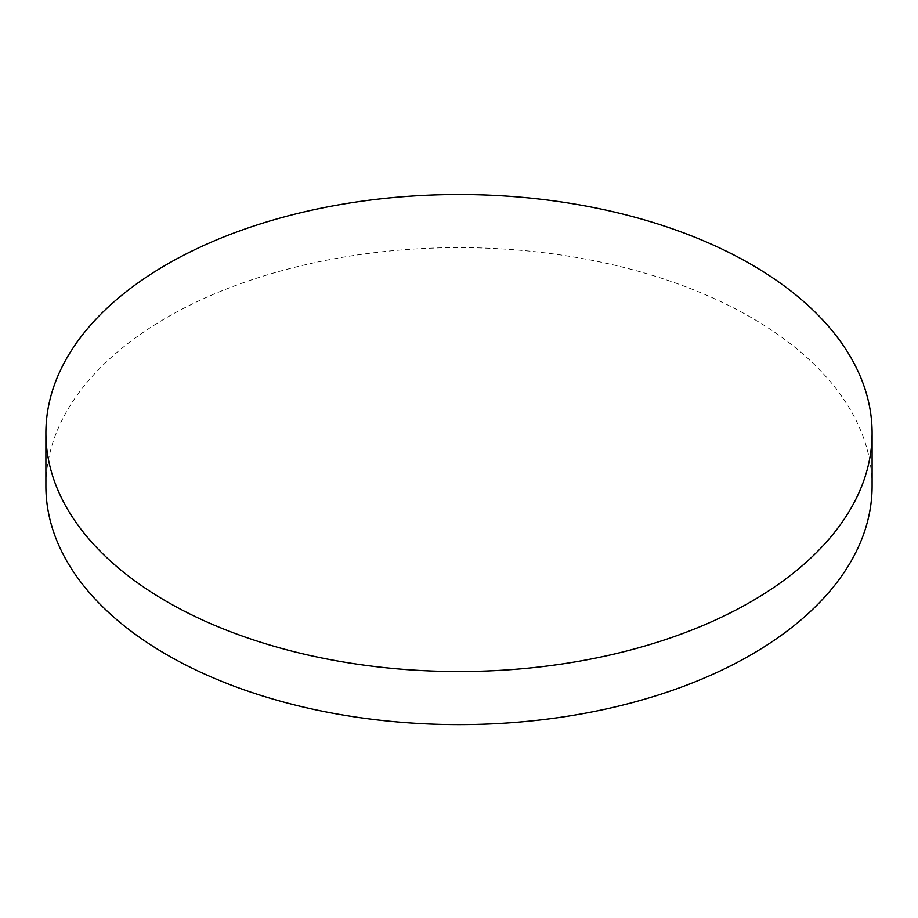 <?xml version="1.0" encoding="UTF-8"?>
<svg xmlns="http://www.w3.org/2000/svg" width="918" height="918" viewBox="0 0 918 918"><rect width="100%" height="100%" fill="white"/><g stroke="black" fill="none" stroke-linecap="round" stroke-linejoin="round"><path stroke-width="0.69" stroke-dasharray="4.59 3.44" d="M872.1 486.127A413.1 238.496 0 0 0 751.108 317.479A413.1 238.496 0 0 0 300.909 265.784A413.1 238.496 0 0 0 45.9 486.127"/><path stroke-width="1.38" d="M45.9 433.021L45.9 486.127A413.1 238.496 0 0 0 166.892 654.775A413.1 238.496 0 0 0 617.091 706.47A413.1 238.496 0 0 0 872.1 486.127L872.1 433.021A413.1 238.496 0 0 0 751.108 264.373A413.1 238.496 0 0 0 166.892 264.373A413.1 238.496 0 0 0 45.9 433.021A413.1 238.496 0 0 0 166.892 601.669A413.1 238.496 0 0 0 751.108 601.669A413.1 238.496 0 0 0 872.1 433.021"/></g></svg>
